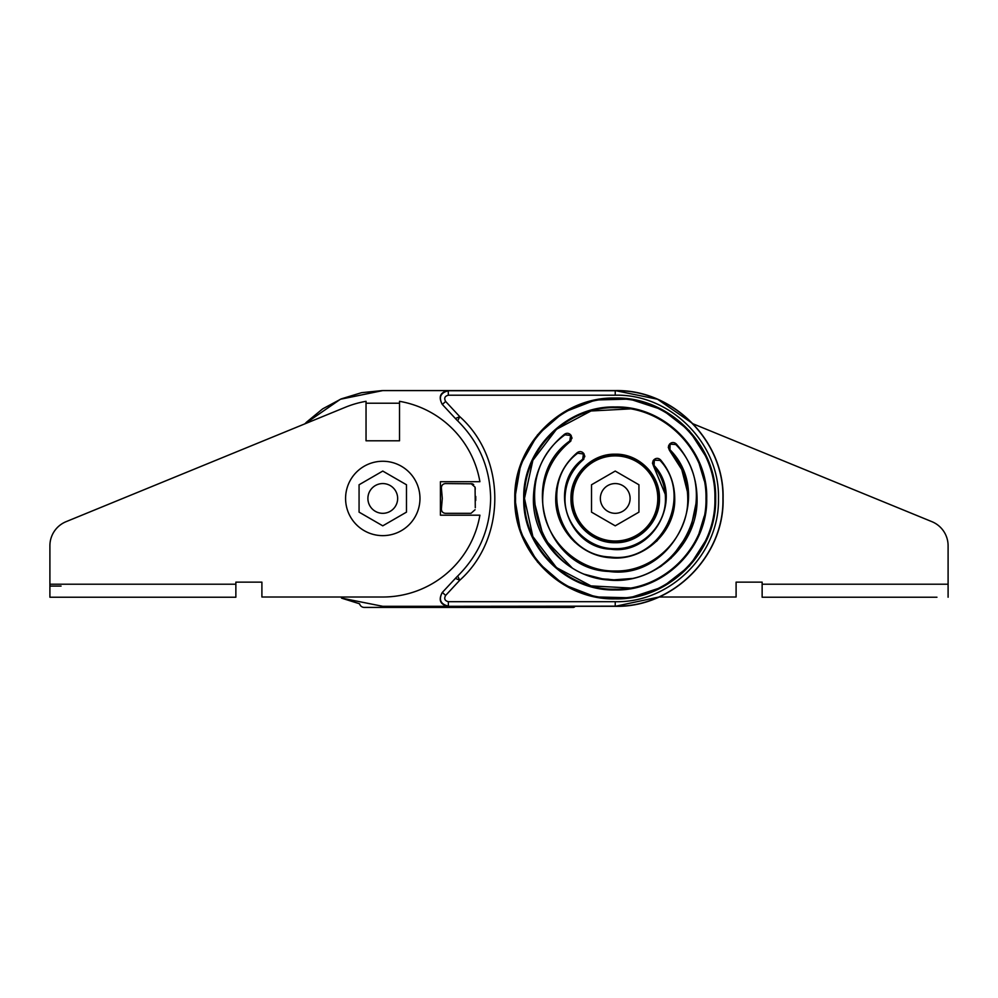<?xml version="1.0" encoding="UTF-8"?>
<svg xmlns="http://www.w3.org/2000/svg" width="998" height="998" viewBox="0 0 998 998"><rect width="100%" height="100%" fill="white"/><g stroke="black" fill="none" stroke-linecap="round" stroke-linejoin="round"><path stroke-width="1.5" d="M555.724 498.863L556.585 488.359M575.222 606.31L574.524 606.934A1.859 1.859 180 0 1 573.289 607.408L364.27 607.408A4.84 4.84 180 0 1 359.579 603.79L341.94 598.276M341.491 598.089L382.77 606.31L615.23 606.31L659.029 597.016L736.1 597.016L736.1 582.133L762.135 582.133L762.135 597.228L936.947 597.228M49.9 545.769L49.9 584.217L49.9 545.769A26.035 26.035 0 0 1 66.068 521.68L304.877 423.851L306.174 422.516M306.511 422.179L322.441 409.043M322.865 408.756L341.054 398.988M341.503 398.801L361.376 392.738M361.738 392.663L382.159 390.592M615.23 390.742L448.364 390.742C440.455 392.763 438.459 397.341 442.364 404.502L445.632 401.458C443.861 398.214 444.771 396.131 448.364 395.208L448.214 390.592L615.23 390.592L657.582 399.25L693.123 423.851L931.932 521.68L693.123 423.851M556.585 508.543L556.011 504.289M555.724 498.663L555.724 498.451C555.05 528.366 580.187 555.799 610.04 557.732C643.535 561.649 675.721 532.184 674.735 498.451C674.573 483.918 669.858 471.081 660.576 459.916C658.468 457.932 656.285 457.845 654.027 459.654L654.289 460.44L653.752 459.916L655.549 458.656M948.1 545.769L948.1 584.217L948.1 545.769A26.035 26.035 0 0 0 931.932 521.68M61.053 586.076L49.9 586.076L61.053 586.076M66.068 521.68L345.408 407.246A98.565 98.565 0 0 1 366.041 401.321L366.041 440.804L399.512 440.804L399.512 401.321A98.565 98.565 0 0 1 479.901 481.71L440.417 481.71L440.417 515.193L479.901 515.193A98.565 98.565 0 0 1 382.77 597.016L261.9 597.016L261.9 582.133L235.865 582.133L235.865 597.228L49.9 597.228L49.9 584.217L235.865 584.217M736.1 582.133L762.135 582.133M762.135 584.217L948.1 584.217L948.1 597.228M657.794 498.451A42.565 42.565 0 0 0 615.23 455.886A42.565 42.565 0 0 0 572.665 498.451A42.565 42.565 0 0 0 615.23 541.016A42.565 42.565 0 0 0 657.794 498.451M630.1 498.451A14.883 14.883 0 0 0 615.23 483.568A14.883 14.883 0 0 0 600.347 498.451A14.883 14.883 0 0 0 615.23 513.321A14.883 14.883 0 0 0 630.1 498.451M345.582 498.451A37.188 37.188 0 0 0 382.77 535.639A37.188 37.188 0 0 0 419.971 498.451A37.188 37.188 0 0 0 382.77 461.263A37.188 37.188 0 0 0 345.582 498.451M638.932 484.766L615.23 471.068L591.515 484.766L591.515 512.136L615.23 525.834L638.932 512.136L638.932 484.766M261.9 582.133L235.865 582.133M397.653 498.451A14.883 14.883 0 0 0 382.77 483.568A14.883 14.883 0 0 0 367.9 498.451A14.883 14.883 0 0 0 382.77 513.321A14.883 14.883 0 0 0 397.653 498.451M406.485 484.766L382.77 471.068L359.068 484.766L359.068 512.136L382.77 525.834L406.485 512.136L406.485 484.766M707.844 459.629L689.381 430.737L662.285 409.741L629.701 399.075L595.432 399.998L563.471 412.399L537.535 434.829L520.657 464.669L514.806 498.451C513.421 552.106 561.562 600.247 615.23 598.875C668.885 600.26 717.026 552.106 715.641 498.451C717.026 444.796 668.885 396.643 615.23 398.027C561.562 396.643 513.421 444.796 514.806 498.451L520.669 532.271L537.585 562.136L563.571 584.566L595.594 596.929L629.9 597.79L662.51 587.049L689.581 565.941L707.969 536.961M572.453 498.451C571.866 521.305 592.375 541.802 615.23 541.215C638.084 541.802 658.58 521.305 657.994 498.451C658.58 475.597 638.084 455.088 615.23 455.674C592.375 455.088 571.866 475.597 572.453 498.451C571.866 475.597 592.375 455.088 615.23 455.674C638.084 455.088 658.58 475.597 657.994 498.451C658.58 521.305 638.084 541.802 615.23 541.215C592.375 541.802 571.866 521.305 572.453 498.451C571.866 475.597 592.375 455.088 615.23 455.674C638.084 455.088 658.58 475.597 657.994 498.451M629.975 587.997L591.003 585.901L556.497 567.637L532.87 536.575L524.474 498.451C523.226 449.961 566.739 406.448 615.23 407.695C663.72 406.448 707.233 449.961 705.973 498.451C707.233 546.941 663.72 590.454 615.23 589.194C566.739 590.454 523.226 546.941 524.474 498.451L532.87 460.328L556.497 429.265L591.003 410.989L629.975 408.906M471.006 513.321L475.073 509.729L471.006 513.321L445.457 513.321C442.975 513.072 441.615 511.712 441.366 509.242L442.276 498.451L441.366 487.66C441.615 485.19 442.975 483.83 445.457 483.568L472.416 483.818M713.72 518.037L715.641 498.451L713.72 478.853M699.361 464.432L704.239 480.749M571.929 438.484L571.143 435.49L564.968 434.829C507.283 475.522 537.435 576.844 608.156 579.227C678.228 589.157 725.509 494.609 675.771 444.522L669.571 444.098L668.273 447.254L669.396 450.223L669.957 449.736C714.892 494.833 672.128 580.499 608.842 571.442C544.945 569.371 517.7 477.58 569.796 440.966L570.257 441.553C552.393 456.311 543.211 475.285 542.7 498.451C543.211 475.285 552.393 456.311 570.257 441.553L571.941 437.698M571.954 438.047L570.931 435.19C569.06 433.045 566.914 432.72 564.506 434.242C544.347 450.896 533.967 472.304 533.406 498.451L543.823 538.409L572.44 568.199M584.491 574.274L605.823 579.726M610.115 580.112L632.283 578.478M644.633 574.811L651.519 571.792M659.703 567.126L661.774 565.741M670.918 558.393L690.229 531.148L697.053 498.451C696.804 477.768 689.892 459.629 676.332 444.023C674.211 442.114 672.053 442.052 669.833 443.836L670.369 444.36M535.988 478.03L535.065 482.059M652.842 461.251L653.752 459.916L652.455 463.072L653.515 465.966L654.077 465.48C684.166 497.191 654.226 555.399 610.788 549.212C566.926 547.765 547.553 485.24 582.695 459.242L583.169 459.804C571.38 469.996 565.33 482.87 565.018 498.451C565.33 482.87 571.38 469.996 583.169 459.804L584.766 456.036M559.329 518.848L562.136 525.335M570.594 537.81L574.948 542.251M590.978 552.792L592.7 553.528M613.109 557.919L619.259 557.82M634.341 554.801L640.442 552.356M656.41 541.415L657.433 540.405M669.72 522.378L671.005 519.185M674.473 503.978L674.586 494.222M563.396 469.21L561.288 473.314M557.994 482.134L555.724 498.451C555.05 528.366 580.187 555.799 610.04 557.732C643.535 561.649 675.721 532.184 674.735 498.451M584.766 456.785L583.967 453.816L583.368 454.24L582.695 459.242M578.877 451.782L577.256 452.63C579.676 451.046 581.846 451.333 583.755 453.504L584.778 456.373M577.256 452.63C563.284 464.681 556.111 479.951 555.724 498.451C556.111 479.951 563.284 464.681 577.256 452.63L577.73 453.204C537.174 483.169 559.504 555.325 610.102 556.996C660.227 564.132 694.745 496.967 660.015 460.402L654.551 460.178M583.93 458.993L583.169 459.804C571.38 469.996 565.33 482.87 565.018 498.451C564.332 525.285 588.396 549.349 615.23 548.663C642.051 549.349 666.128 525.285 665.441 498.451C665.304 486.213 661.325 475.385 653.515 465.966L665.267 494.297M533.406 498.451C532.508 539.556 566.926 577.256 608.094 579.963C654.289 585.327 698.363 544.783 697.053 498.451C698.363 544.783 654.289 585.327 608.094 579.963C566.926 577.256 532.508 539.556 533.406 498.451C533.967 472.304 544.347 450.896 564.506 434.242L564.968 434.829M668.635 445.47L671.342 442.85M571.006 440.792L570.257 441.553C552.393 456.311 543.211 475.285 542.7 498.451C541.702 537.198 576.47 571.979 615.23 570.981C653.977 571.979 688.757 537.198 687.747 498.451C687.535 480.125 681.409 464.058 669.396 450.223L681.771 469.596L687.447 491.877M583.368 454.24L583.755 453.504L582.42 452.256M671.754 479.838L670.569 476.582M660.015 460.402L660.576 459.916L659.129 458.806M570.32 435.615L570.931 435.19L569.621 433.943M566.115 433.431L564.506 434.242M695.98 485.29L695.157 480.949M692.774 472.341L690.666 466.765M680.935 449.699L674.873 442.95M704.239 516.153L699.161 532.969M457.658 420.832L459.779 416.677L455.387 418.511A59.506 59.506 0 0 0 457.658 420.832C479.165 442.239 490.155 468.112 490.629 498.451C490.155 528.79 479.165 554.663 457.658 576.071C479.165 554.663 490.155 528.79 490.629 498.451M445.632 595.444L442.364 592.4C438.459 599.549 440.455 604.139 448.364 606.148L448.364 601.694C444.771 600.771 443.861 598.688 445.632 595.444L459.779 580.212L457.658 576.071A59.506 59.506 0 0 0 455.387 578.391L459.779 580.212C506.485 538.646 506.485 458.257 459.779 416.677L445.632 401.458M475.285 507.733L475.073 487.174L471.006 483.568M472.84 484.005L473.713 484.604M304.877 423.851L340.418 399.25L382.77 390.592L448.214 390.592C440.255 392.226 438.259 396.805 442.226 404.34L455.387 418.511M442.364 592.4L455.387 578.391M399.512 403.217L366.041 403.217M475.734 500.472L475.734 496.43M475.285 489.17L475.073 487.174M549.786 390.592L615.23 390.592C672.864 389.108 724.573 440.817 723.088 498.451C724.573 556.086 672.864 607.794 615.23 606.31L615.23 601.694C670.407 603.104 719.87 553.641 718.46 498.451C719.87 443.262 670.407 393.798 615.23 395.208L448.364 395.208M442.226 592.55C438.259 600.097 440.255 604.676 448.214 606.31L615.23 606.148C672.777 607.632 724.411 555.998 722.926 498.451C724.411 440.904 672.777 389.27 615.23 390.754L615.23 395.208M714.905 498.451C716.277 551.707 668.485 599.499 615.23 598.126C561.961 599.499 514.182 551.707 515.554 498.451C514.182 445.183 561.961 397.404 615.23 398.776C668.485 397.404 716.277 445.183 714.905 498.451M570.968 498.451C570.357 522.104 591.577 543.324 615.23 542.712C638.882 543.324 660.09 522.104 659.491 498.451C660.09 474.799 638.882 453.579 615.23 454.19C591.577 453.579 570.357 474.799 570.968 498.451M706.721 498.451C707.981 449.562 664.119 405.699 615.23 406.959C566.34 405.699 522.478 449.562 523.738 498.451C522.478 547.341 566.34 591.203 615.23 589.943C664.119 591.203 707.981 547.341 706.721 498.451M542.7 498.451C541.702 537.198 576.47 571.979 615.23 570.981C653.977 571.979 688.757 537.198 687.747 498.451M565.018 498.451C564.332 525.285 588.396 549.349 615.23 548.663C642.051 549.349 666.128 525.285 665.441 498.451M654.077 465.48L654.289 460.44M583.144 453.94L577.73 453.204M669.957 449.736L670.095 444.634M570.532 435.914L569.796 440.966M705.973 498.451C707.233 546.941 663.72 590.454 615.23 589.194C566.739 590.454 523.226 546.941 524.474 498.451M448.364 601.694L615.23 601.694"/></g></svg>
